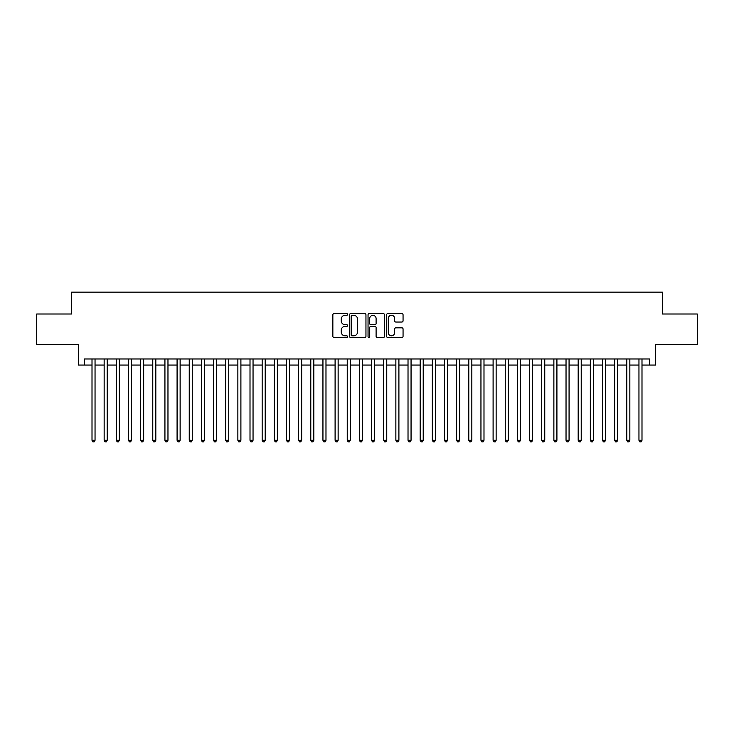 <?xml version="1.0" encoding="UTF-8"?>
<svg xmlns="http://www.w3.org/2000/svg" width="734" height="734" viewBox="0 0 734 734"><rect width="100%" height="100%" fill="white"/><g stroke="black" fill="none" stroke-linecap="round" stroke-linejoin="round"><path stroke-width="1.1" d="M347.549 314.455A0.835 0.835 0 0 0 346.714 313.62L334.043 313.62A1.193 1.193 0 0 0 332.851 314.813L332.851 336.291A1.193 1.193 0 0 0 334.043 337.484L346.714 337.484A0.835 0.835 0 0 0 347.549 336.649A0.835 0.835 0 0 0 346.714 335.814L345.081 335.814A3.817 3.817 0 0 1 341.264 331.997L341.264 330.208A3.817 3.817 0 0 1 345.081 326.391L346.714 326.391A0.835 0.835 0 0 0 347.549 325.557A0.835 0.835 0 0 0 346.714 324.722L345.081 324.722A3.817 3.817 0 0 1 341.264 320.896L341.264 319.106A3.817 3.817 0 0 1 345.081 315.29L346.714 315.29A0.835 0.835 0 0 0 347.549 314.455M401.865 322.033A1.193 1.193 0 0 0 403.058 320.841L403.058 314.813A1.193 1.193 0 0 0 401.865 313.62L387.791 313.62A1.193 1.193 0 0 0 386.598 314.813L386.598 336.291A1.193 1.193 0 0 0 387.791 337.484L401.865 337.484A1.193 1.193 0 0 0 403.058 336.291L403.058 329.016A1.193 1.193 0 0 0 401.865 327.823L395.846 327.823A1.193 1.193 0 0 0 394.653 329.016L394.653 332.621A3.193 3.193 0 0 1 391.461 335.814A3.193 3.193 0 0 1 388.268 332.621L388.268 318.483A3.193 3.193 0 0 1 391.461 315.29A3.193 3.193 0 0 1 394.653 318.483L394.653 320.841A1.193 1.193 0 0 0 395.846 322.033L401.865 322.033M84.41 365.055L84.41 358.981L649.59 358.981L649.59 365.055L655.673 365.055L655.673 344.393L697.3 344.393L697.3 314.005L662.352 314.005L662.352 292.132L71.648 292.132L71.648 314.005L36.7 314.005L36.7 344.393L78.327 344.393L78.327 365.055L92.007 365.055M365.954 314.813A1.193 1.193 0 0 0 364.761 313.62L350.687 313.62A1.193 1.193 0 0 0 349.494 314.813L349.494 336.291A1.193 1.193 0 0 0 350.687 337.484L364.761 337.484A1.193 1.193 0 0 0 365.954 336.291L365.954 314.813M369.239 313.62L383.313 313.62A1.193 1.193 0 0 1 384.506 314.813L384.506 336.291A1.193 1.193 0 0 1 383.313 337.484L377.294 337.484A1.193 1.193 0 0 1 376.102 336.291L376.102 327.584A1.193 1.193 0 0 0 374.9 326.391L370.909 326.391A1.193 1.193 0 0 0 369.716 327.584L369.716 336.649A0.835 0.835 0 0 1 368.881 337.484A0.835 0.835 0 0 1 368.046 336.649L368.046 314.813A1.193 1.193 0 0 1 369.239 313.62M95.044 365.055L104.155 365.055M107.201 365.055L116.311 365.055M119.348 365.055L128.468 365.055M131.505 365.055L140.625 365.055M143.662 365.055L152.773 365.055M155.819 365.055L164.93 365.055M167.967 365.055L177.087 365.055M180.124 365.055L189.244 365.055M192.28 365.055L201.391 365.055M204.437 365.055L213.548 365.055M216.585 365.055L225.705 365.055M228.742 365.055L237.862 365.055M240.899 365.055L250.01 365.055M253.047 365.055L262.166 365.055M265.203 365.055L274.323 365.055M277.36 365.055L286.48 365.055M289.517 365.055L298.628 365.055M301.665 365.055L310.785 365.055M313.822 365.055L322.942 365.055M325.979 365.055L335.099 365.055M338.135 365.055L347.246 365.055M350.283 365.055L359.403 365.055M362.44 365.055L371.56 365.055M374.597 365.055L383.717 365.055M386.754 365.055L395.865 365.055M398.901 365.055L408.021 365.055M411.058 365.055L420.178 365.055M423.215 365.055L432.335 365.055M435.372 365.055L444.483 365.055M447.52 365.055L456.64 365.055M459.677 365.055L468.797 365.055M471.834 365.055L480.954 365.055M483.99 365.055L493.101 365.055M496.138 365.055L505.258 365.055M508.295 365.055L517.415 365.055M520.452 365.055L529.563 365.055M532.609 365.055L541.72 365.055M544.756 365.055L553.876 365.055M556.913 365.055L566.033 365.055M569.07 365.055L578.181 365.055M581.227 365.055L590.338 365.055M593.375 365.055L602.495 365.055M605.532 365.055L614.652 365.055M617.689 365.055L626.799 365.055M629.845 365.055L638.956 365.055M641.993 365.055L649.59 365.055M351.999 315.29A0.835 0.835 0 0 0 351.164 316.125L351.164 334.979A0.835 0.835 0 0 0 351.999 335.814L353.724 335.814A3.817 3.817 0 0 0 357.541 331.997L357.541 319.106A3.817 3.817 0 0 0 353.724 315.29L351.999 315.29M376.102 318.547A3.193 3.193 0 0 0 372.909 315.354A3.193 3.193 0 0 0 369.716 318.547L369.716 323.529A1.193 1.193 0 0 0 370.909 324.722L374.9 324.722A1.193 1.193 0 0 0 376.102 323.529L376.102 318.547M95.044 358.981L95.044 440.29L92.007 440.29L92.007 358.981M95.044 440.29L94.126 441.868L92.915 441.868L92.007 440.29M107.201 358.981L107.201 440.29L104.155 440.29L104.155 358.981M107.201 440.29L106.283 441.868L105.072 441.868L104.155 440.29M119.348 358.981L119.348 440.29L116.311 440.29L116.311 358.981M119.348 440.29L118.44 441.868L117.22 441.868L116.311 440.29M131.505 358.981L131.505 440.29L128.468 440.29L128.468 358.981M131.505 440.29L130.597 441.868L129.377 441.868L128.468 440.29M143.662 358.981L143.662 440.29L140.625 440.29L140.625 358.981M143.662 440.29L142.745 441.868L141.534 441.868L140.625 440.29M155.819 358.981L155.819 440.29L152.773 440.29L152.773 358.981M155.819 440.29L154.902 441.868L153.69 441.868L152.773 440.29M167.967 358.981L167.967 440.29L164.93 440.29L164.93 358.981M167.967 440.29L167.058 441.868L165.838 441.868L164.93 440.29M180.124 358.981L180.124 440.29L177.087 440.29L177.087 358.981M180.124 440.29L179.215 441.868L177.995 441.868L177.087 440.29M192.28 358.981L192.28 440.29L189.244 440.29L189.244 358.981M192.28 440.29L191.363 441.868L190.152 441.868L189.244 440.29M204.437 358.981L204.437 440.29L201.391 440.29L201.391 358.981M204.437 440.29L203.52 441.868L202.309 441.868L201.391 440.29M216.585 358.981L216.585 440.29L213.548 440.29L213.548 358.981M216.585 440.29L215.677 441.868L214.456 441.868L213.548 440.29M228.742 358.981L228.742 440.29L225.705 440.29L225.705 358.981M228.742 440.29L227.834 441.868L226.613 441.868L225.705 440.29M240.899 358.981L240.899 440.29L237.862 440.29L237.862 358.981M240.899 440.29L239.981 441.868L238.77 441.868L237.862 440.29M253.047 358.981L253.047 440.29L250.01 440.29L250.01 358.981M253.047 440.29L252.138 441.868L250.927 441.868L250.01 440.29M265.203 358.981L265.203 440.29L262.166 440.29L262.166 358.981M265.203 440.29L264.295 441.868L263.075 441.868L262.166 440.29M277.36 358.981L277.36 440.29L274.323 440.29L274.323 358.981M277.36 440.29L276.452 441.868L275.232 441.868L274.323 440.29M289.517 358.981L289.517 440.29L286.48 440.29L286.48 358.981M289.517 440.29L288.6 441.868L287.389 441.868L286.48 440.29M301.665 358.981L301.665 440.29L298.628 440.29L298.628 358.981M301.665 440.29L300.757 441.868L299.545 441.868L298.628 440.29M313.822 358.981L313.822 440.29L310.785 440.29L310.785 358.981M313.822 440.29L312.913 441.868L311.693 441.868L310.785 440.29M325.979 358.981L325.979 440.29L322.942 440.29L322.942 358.981M325.979 440.29L325.07 441.868L323.85 441.868L322.942 440.29M338.135 358.981L338.135 440.29L335.099 440.29L335.099 358.981M338.135 440.29L337.218 441.868L336.007 441.868L335.099 440.29M350.283 358.981L350.283 440.29L347.246 440.29L347.246 358.981M350.283 440.29L349.375 441.868L348.164 441.868L347.246 440.29M362.44 358.981L362.44 440.29L359.403 440.29L359.403 358.981M362.44 440.29L361.532 441.868L360.311 441.868L359.403 440.29M374.597 358.981L374.597 440.29L371.56 440.29L371.56 358.981M374.597 440.29L373.689 441.868L372.468 441.868L371.56 440.29M386.754 358.981L386.754 440.29L383.717 440.29L383.717 358.981M386.754 440.29L385.836 441.868L384.625 441.868L383.717 440.29M398.901 358.981L398.901 440.29L395.865 440.29L395.865 358.981M398.901 440.29L397.993 441.868L396.782 441.868L395.865 440.29M411.058 358.981L411.058 440.29L408.021 440.29L408.021 358.981M411.058 440.29L410.15 441.868L408.93 441.868L408.021 440.29M423.215 358.981L423.215 440.29L420.178 440.29L420.178 358.981M423.215 440.29L422.307 441.868L421.087 441.868L420.178 440.29M435.372 358.981L435.372 440.29L432.335 440.29L432.335 358.981M435.372 440.29L434.455 441.868L433.243 441.868L432.335 440.29M447.52 358.981L447.52 440.29L444.483 440.29L444.483 358.981M447.52 440.29L446.611 441.868L445.4 441.868L444.483 440.29M459.677 358.981L459.677 440.29L456.64 440.29L456.64 358.981M459.677 440.29L458.768 441.868L457.548 441.868L456.64 440.29M471.834 358.981L471.834 440.29L468.797 440.29L468.797 358.981M471.834 440.29L470.925 441.868L469.705 441.868L468.797 440.29M483.99 358.981L483.99 440.29L480.954 440.29L480.954 358.981M483.99 440.29L483.073 441.868L481.862 441.868L480.954 440.29M496.138 358.981L496.138 440.29L493.101 440.29L493.101 358.981M496.138 440.29L495.23 441.868L494.019 441.868L493.101 440.29M508.295 358.981L508.295 440.29L505.258 440.29L505.258 358.981M508.295 440.29L507.387 441.868L506.166 441.868L505.258 440.29M520.452 358.981L520.452 440.29L517.415 440.29L517.415 358.981M520.452 440.29L519.544 441.868L518.323 441.868L517.415 440.29M532.609 358.981L532.609 440.29L529.563 440.29L529.563 358.981M532.609 440.29L531.691 441.868L530.48 441.868L529.563 440.29M544.756 358.981L544.756 440.29L541.72 440.29L541.72 358.981M544.756 440.29L543.848 441.868L542.637 441.868L541.72 440.29M556.913 358.981L556.913 440.29L553.876 440.29L553.876 358.981M556.913 440.29L556.005 441.868L554.785 441.868L553.876 440.29M569.07 358.981L569.07 440.29L566.033 440.29L566.033 358.981M569.07 440.29L568.162 441.868L566.942 441.868L566.033 440.29M581.227 358.981L581.227 440.29L578.181 440.29L578.181 358.981M581.227 440.29L580.31 441.868L579.098 441.868L578.181 440.29M593.375 358.981L593.375 440.29L590.338 440.29L590.338 358.981M593.375 440.29L592.466 441.868L591.255 441.868L590.338 440.29M605.532 358.981L605.532 440.29L602.495 440.29L602.495 358.981M605.532 440.29L604.623 441.868L603.403 441.868L602.495 440.29M617.689 358.981L617.689 440.29L614.652 440.29L614.652 358.981M617.689 440.29L616.78 441.868L615.56 441.868L614.652 440.29M629.845 358.981L629.845 440.29L626.799 440.29L626.799 358.981M629.845 440.29L628.928 441.868L627.717 441.868L626.799 440.29M641.993 358.981L641.993 440.29L638.956 440.29L638.956 358.981M641.993 440.29L641.085 441.868L639.874 441.868L638.956 440.29"/></g></svg>
